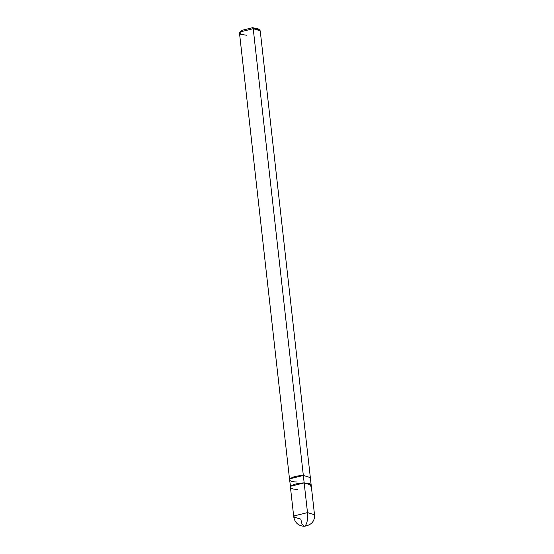<?xml version="1.0" encoding="UTF-8"?>
<svg xmlns="http://www.w3.org/2000/svg" width="554" height="554" viewBox="0 0 554 554"><rect width="100%" height="100%" fill="white"/><g stroke="black" fill="none" stroke-linecap="round" stroke-linejoin="round"><path stroke-width="0.83" d="M293.772 517.034L290.441 487.312L290.995 486.156L304.167 482.894L307.498 512.609C307.955 518.793 307.207 523.177 305.254 525.774L304.146 526.3C298.391 525.864 294.936 522.775 293.772 517.034L294.326 515.878L307.498 512.609L314.506 514.708L307.498 512.609L294.326 515.878L293.772 517.034L300.78 519.133L302.02 524.216L304.146 526.3L305.254 525.774C307.207 523.177 307.955 518.793 307.498 512.609L304.167 482.894C298.038 483.102 293.648 484.189 290.995 486.156C289.597 488.122 291.743 489.21 297.443 489.417M304.146 526.3C311.438 525.144 314.894 521.279 314.506 514.708L311.168 484.992L310.614 486.149L310.115 483.843L304.167 482.894L303.336 475.464L304.167 482.894L311.168 484.992L310.337 477.562L303.336 475.464L310.337 477.562L260.228 30.795L253.22 28.697L252.548 27.7L241.357 30.477L240.879 31.336M290.753 487.936L289.61 479.882L290.164 478.725L303.336 475.464L253.22 28.697L303.336 475.464C297.207 475.671 292.817 476.759 290.164 478.725C288.766 480.692 290.912 481.779 296.612 481.987M258.483 29.362L252.548 27.7L257.984 28.739L259.618 29.916L253.22 28.697L240.048 31.966L240.685 34.334L246.502 35.221M289.617 479.951L290.164 478.725L303.336 475.464L290.164 478.725L289.617 479.951M289.61 479.889L239.494 33.122L240.048 31.966L253.22 28.697L252.548 27.7L241.357 30.477L239.896 32.125"/></g></svg>

